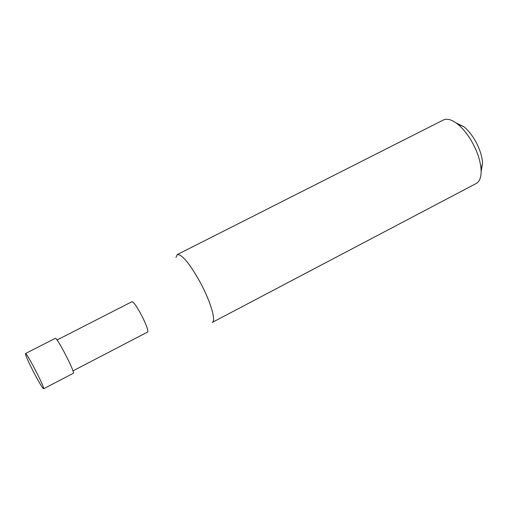 <?xml version="1.0" encoding="UTF-8"?>
<svg xmlns="http://www.w3.org/2000/svg" width="508" height="508" viewBox="0 0 508 508"><rect width="100%" height="100%" fill="white"/><g stroke="black" fill="none" stroke-linecap="round" stroke-linejoin="round"><path stroke-width="0.76" d="M472.567 142.926C468.065 134.823 463.061 128.53 457.562 124.047C451.834 119.596 447.11 118.243 443.389 119.996L177.254 254.584C182.054 254.203 189.846 263.696 200.628 283.077C210.75 301.955 216.237 320.986 212.255 322.421L476.167 183.521C479.749 181.508 481.387 176.879 481.082 169.628C480.498 161.353 477.66 152.457 472.567 142.926M175.971 257.454L177.254 254.584M481.133 171.539L482.556 162.966C482.098 156.362 479.85 149.276 475.805 141.719C472.23 135.287 468.243 130.277 463.848 126.702L456.038 122.892M25.47 353.555L55.22 338.36C56.718 336.372 75.743 373.253 73.26 373.323L43.631 388.766C42.475 388.118 39.243 382.753 33.922 372.669C28.232 361.544 25.413 355.175 25.47 353.555C26.391 351.853 45.555 388.995 43.631 388.766M56.998 340.023L131.718 301.815C134.303 299.453 150.8 331.419 147.371 332.162L72.936 370.904M463.848 126.702L457.562 124.047M482.556 162.966L481.082 169.628"/></g></svg>
